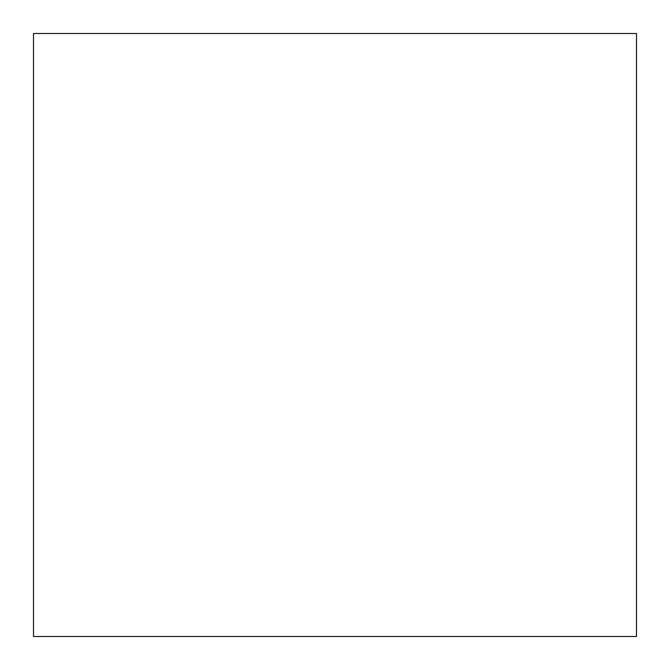<?xml version="1.0" encoding="UTF-8"?>
<svg xmlns="http://www.w3.org/2000/svg" width="670" height="670" viewBox="0 0 670 670"><rect width="100%" height="100%" fill="white"/><g stroke="black" fill="none" stroke-linecap="round" stroke-linejoin="round"><path stroke-width="1" d="M636.5 33.5L33.5 33.5L33.5 636.5L636.5 636.5L636.5 33.5"/></g></svg>
